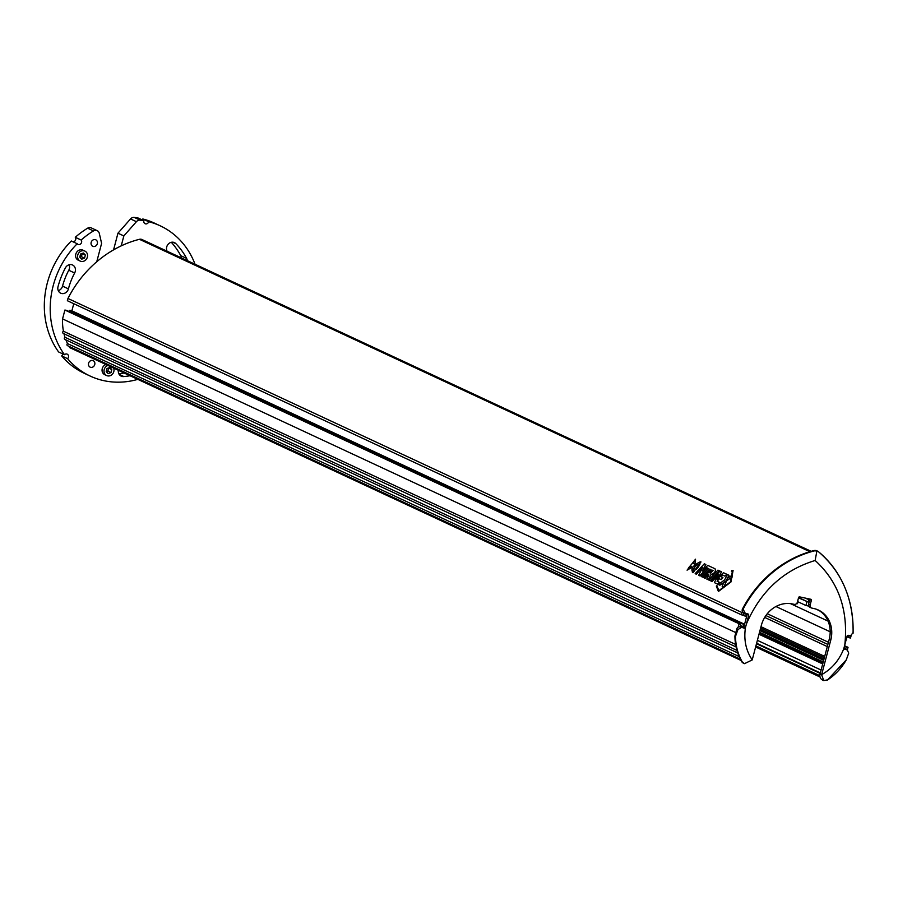 <?xml version="1.0" encoding="UTF-8"?>
<svg xmlns="http://www.w3.org/2000/svg" width="898" height="898" viewBox="0 0 898 898"><rect width="100%" height="100%" fill="white"/><g stroke="black" fill="none" stroke-linecap="round" stroke-linejoin="round"><path stroke-width="1.35" d="M740.996 660.423L70.033 347.784A1.381 1.224 -65 0 1 69.55 347.346A52.499 46.348 -65 0 1 68.955 346.325M740.345 659.166L67.53 345.663A1.201 1.055 -65 0 1 67.518 343.597A52.499 46.348 -65 0 1 65.913 339.904M737.752 652.958L64.88 339.422A1.201 1.055 -65 0 1 64.982 337.289A52.499 46.348 -65 0 1 63.994 333.775M63.915 333.45A1.201 1.055 -65 0 1 63.444 331.227A52.499 46.348 -65 0 1 62.557 318.891L64.903 310.034L66.665 310.405L740.738 624.503L740.322 626.052L743.117 626.647L743.712 624.424L69.64 310.338L71.874 310.809L73.759 303.704M69.292 311.628L69.64 310.338M743.039 615.152L745.811 616.455L746.395 614.232L743.6 613.637L743.196 615.186L741.434 614.816L67.361 300.718L67.956 298.473A108.669 95.951 -65 0 1 96.748 261.767L101.609 243.369L99.285 233.345A4.602 4.063 115 0 0 93.471 230.932A82.885 73.187 115 0 0 81.157 240.024A2.761 2.436 -65 0 1 77.206 243.751A82.885 73.187 115 0 0 64.499 354.699A2.761 2.436 -65 0 1 67.575 358.639A82.885 73.187 115 0 0 90.193 376.071A82.885 73.187 115 0 0 137.821 379.36M195.046 264.259A82.885 73.187 115 0 0 160.214 225.813A82.885 73.187 115 0 0 148.675 221.716A2.761 2.436 -65 0 1 143.871 220.695A82.885 73.187 115 0 0 140.122 220.156A4.602 4.063 115 0 0 136.417 221.683L123.845 235.927L121.219 245.861A108.669 95.951 -65 0 1 139.448 239.306A4.602 4.063 -65 0 1 141.974 239.519L811.141 551.327M130.042 375.734A77.351 68.304 -65 0 1 123.845 376.543A5.983 5.287 -65 0 1 121.185 376.15A5.983 5.287 -65 0 1 118.368 370.302M97.332 243.695A3.592 3.177 -65 0 1 92.696 246.288A3.592 3.177 -65 0 1 95.727 239.777A3.592 3.177 -65 0 1 97.332 243.695M94.75 364.554A3.592 3.177 -65 0 1 90.114 367.147A3.592 3.177 -65 0 1 93.145 360.637A3.592 3.177 -65 0 1 94.75 364.554M167.118 251.238A5.983 5.287 -65 0 1 168.094 244.29A5.983 5.287 -65 0 1 174.448 242.617A5.983 5.287 -65 0 1 175.828 243.605A77.351 68.304 -65 0 1 186.616 258.399A5.983 5.287 -65 0 1 187.267 260.633M113.664 368.113A5.523 4.883 -65 0 1 112.351 374.241A5.523 4.883 -65 0 1 106.682 375.566L104.718 374.657A5.523 4.883 -65 0 1 102.249 368.629A5.523 4.883 -65 0 1 105.942 364.509M80.225 261.094L78.261 260.184A5.523 4.883 -65 0 1 75.802 254.145A5.523 4.883 -65 0 1 82.93 250.16L84.895 251.081A5.523 4.883 -65 0 1 86.983 258.141A5.523 4.883 -65 0 1 80.225 261.094A5.523 4.883 -65 0 1 77.756 255.066A5.523 4.883 -65 0 1 84.895 251.081M74.657 272.992A65.386 57.73 115 0 0 68.416 288.864A5.983 5.287 -65 0 1 60.694 293.186A5.983 5.287 -65 0 1 57.955 286.922A77.351 68.304 -65 0 1 65.273 268.12A5.983 5.287 -65 0 1 72.558 265A5.983 5.287 -65 0 1 74.657 272.992L68.776 270.253A65.386 57.73 115 0 0 62.534 286.125L68.416 288.864M851.08 635.795L850.496 638.018L848.733 637.636L849.149 636.087L847.263 635.683M817.337 551.058A5.523 4.883 115 0 0 816.944 550.844A5.523 4.883 115 0 0 813.914 550.586A109.59 96.76 115 0 0 742.511 608.911A2.761 2.436 115 0 0 742.5 611.65A108.669 95.951 115 0 0 742.029 612.571L67.956 298.473M807.145 598.483L804.911 598.012M798.591 597.552L808.312 602.075L809.008 599.415L807.01 598.988M798.513 597.866L808.312 602.075M798.03 601.817L805.921 605.499L806.909 601.772M844.58 645.707L848.038 647.323L847.319 650.017L848.722 653.104L846.275 659.895A54.34 47.976 -65 0 1 827.743 679.831L823.747 680.583L821.625 674.712L830.74 640.207L829.18 639.477L829.337 638.837L830.908 639.567A27.625 24.392 -65 0 0 818.415 610.056A27.625 24.392 -65 0 0 813.779 608.507L811.859 608.103A2.761 2.436 -65 0 1 810.153 604.926L811.377 600.324L809.805 599.595L808.593 604.197A2.761 2.436 -65 0 0 808.728 606.094L805.921 605.499M819.178 610.595L815.945 609.091M760.258 629.453L823.982 659.143M759.944 630.632L823.668 660.322M758.99 634.257L822.714 663.948M822.815 663.532L759.102 633.842M757.384 640.341L821.098 670.043M756.621 643.237L820.334 672.928M756.486 643.72L820.211 673.41M844.468 646.111L848.038 647.323M844.064 647.66L845.86 648.502L846.275 646.942M843.952 648.087L845.86 648.502M846.926 636.794L848.733 637.636M700.889 561.912L693.02 572.643C690.326 569.119 692.706 565.527 700.137 561.867L700.979 561.935L693.099 572.666L692.392 572.61M726.201 580.647L728.94 575.259L727.492 574.552L729.03 575.281L726.291 580.669L719.882 585.215L726.291 580.669M722.8 575.113L721.116 576.853L722.935 577.695L721.184 579.58L722.845 577.683L721.116 576.853M719.365 578.739L717.154 581.231L719.32 582.241L717.614 584.138L719.32 582.241M718.333 574.698L712.092 581.556L718.254 574.675L714.393 582.634L717.614 584.138M721.027 576.83L722.71 575.09L724.888 576.112L726.751 574.249L723.429 572.7L717.289 579.232L721.487 571.79L720.016 571.117L721.577 571.813L717.379 579.255M723.429 572.7L726.841 574.271L724.888 576.112M733.094 570.477L730.95 581.983L718.411 591.479L730.86 581.96L733.037 570.466L731.825 570.398L731.365 571.139L732.398 571.207L730.422 581.893L718.838 590.693L716.93 585.642L718.782 590.671M732.454 571.218L731.365 571.139M702.629 567.379L696.377 574.237L702.539 567.356L698.678 575.315L699.89 575.854L707.141 567.862M707.725 565.381L715.01 568.76L707.725 565.381L702.247 571.072L705.772 564.472L704.313 563.798L705.862 564.494L702.337 571.083M715.01 568.76C716.335 570.971 714.92 573.059 710.778 575.001L708.241 579.76L710.778 575.001M708.365 574.664L705.11 578.301L708.275 574.641L709.005 574.989L706.771 579.087L708.241 579.76M709.835 569.119L702.505 577.088L709.746 569.096L711.036 569.702L703.796 577.695L705.11 578.301M730.77 576.112L727.818 578.054L726.482 580.782L732.353 576.853L730.77 576.112L732.442 576.864L726.594 580.815L723.867 587.045L726.594 580.815M719.253 570.758L717.929 570.14L719.343 570.78L710.172 580.647L719.343 570.78M693.963 561.396L688.485 567.94M692.38 567.121L690.955 566.481L692.38 567.121L687.071 570.163L695.535 559.185L694.951 564.213L695.535 559.185M121.219 245.861A108.669 95.951 115 0 0 96.748 261.767M113.563 249.869L117.964 233.188L123.845 235.927M117.964 233.188L130.536 218.944L136.417 221.683M143.871 220.695L138 217.956A82.885 73.187 115 0 0 134.251 217.417A4.602 4.063 115 0 0 130.536 218.944M142.311 219.965A2.761 2.436 115 0 0 142.793 218.977L148.675 221.716M160.214 225.813L154.333 223.074A82.885 73.187 115 0 0 142.793 218.977M67.575 358.639L61.693 355.9A82.885 73.187 115 0 0 84.322 373.332L90.193 376.071M77.206 243.751L71.324 241.012A82.885 73.187 115 0 0 58.617 351.96L64.499 354.699M61.693 355.9A2.761 2.436 115 0 0 62.624 353.823M73.075 241.82A2.761 2.436 115 0 0 75.275 237.285L81.157 240.024M97.186 230.651L91.304 227.912A4.602 4.063 115 0 0 87.6 228.193A82.885 73.187 115 0 0 75.275 237.285M741.434 614.816L742.029 612.571M747.17 613.794A0.92 0.808 115 0 1 747.192 614.367L746.597 616.612L745.811 616.455M71.874 310.809L744.577 624.267M746.597 616.612L744.487 624.593L743.712 624.424M740.491 625.412L743.117 626.647M64.903 310.034L740.738 624.503M62.557 318.891L735.821 632.607M746.451 623.841L748.752 615.085L748.157 614.019L745.295 613.356L743.095 609.192A109.59 96.76 -65 0 1 814.508 550.856L816.899 550.945L815.137 560.487C783.527 570.14 760.628 591.266 746.451 623.841L745.486 627.5A0.92 0.808 -65 0 1 745.441 627.635L744.442 628.218L739.885 626.849A2.761 2.436 -65 0 0 738.178 627.141L738.975 624.121M63.444 331.227L735.63 644.438M64.982 337.289L736.955 650.41M67.518 343.597L739.133 656.55M798.008 599.752L797.525 603.714L796.638 603.523M799.95 596.957L798.76 597.237M119.176 374.365L123.845 376.543M118.817 373.725A77.351 68.304 115 0 0 124.16 372.996M181.385 257.894A5.983 5.287 115 0 0 180.745 255.661A77.351 68.304 115 0 0 171.305 242.303M106.682 375.566A5.523 4.883 -65 0 1 104.213 369.538A5.523 4.883 -65 0 1 107.895 365.419M58.28 290.671A5.983 5.287 115 0 0 62.534 286.125M68.776 270.253A5.983 5.287 115 0 0 69.09 264.775M816.899 550.945L818.448 551.698A109.59 96.76 -65 0 1 853.066 632.574L853.1 633.191C853.538 599.067 841.954 571.869 818.336 551.608L816.899 550.945M853.066 632.574L850.619 635.762L848.127 635.279L847.128 636.009L843.862 648.423A0.92 0.808 -65 0 0 843.839 648.558C839.361 660.12 831.963 668.819 821.636 674.656M742.5 611.65A2.761 2.436 115 0 0 743.959 612.739M745.295 613.356L743.488 612.582M829.18 639.477L820.054 673.983A5.523 4.883 115 0 0 822.523 680.01L823.747 680.583M817.629 609.708A27.625 24.392 -65 0 1 829.337 638.837M808.728 606.094A2.761 2.436 115 0 0 810.288 607.374M823.241 661.927L759.517 632.237M843.873 648.973L845.86 649.389A2.761 2.436 -65 0 1 846.735 649.804M693.02 572.643L692.437 572.621M727.391 574.54L724.607 579.906L718.321 584.497L719.882 585.215M720.016 571.117L710.879 580.995L712.092 581.556M719.242 582.218L717.154 581.231M717.064 581.208L719.276 578.716L721.094 579.569M716.93 585.642L716.312 586.08L718.411 591.479M699.8 575.831L707.052 567.839L708.432 568.49L701.181 576.482L702.505 577.088M714.92 568.737C716.234 570.948 714.83 573.036 710.688 574.989M704.313 563.798L695.153 573.665L696.377 574.237M726.482 580.782L723.687 582.746L722.172 586.282L723.777 587.034M717.929 570.14L708.78 580.018L710.094 580.624M690.955 566.481L688.553 567.974L693.918 561.385L693.514 563.574L694.861 564.202M692.291 567.098L687.071 570.163M739.885 626.849L742.882 627.489A0.92 0.808 115 0 0 743.914 626.77L744.487 624.593M738.178 627.141A2.761 2.436 115 0 0 736.775 629.004L734.912 636.053A54.34 47.976 115 0 0 741.501 661.343A5.523 4.883 115 0 0 743.499 663.207A5.523 4.883 115 0 0 743.971 663.386M106.211 371.592L107.019 368.517L109.825 367.495L111.812 369.538L111.004 372.614L108.198 373.635L106.211 371.592M79.754 257.109L80.562 254.033L83.368 253.012L85.366 255.054L84.547 258.13L81.752 259.152L79.754 257.109M748.157 614.019L748.752 615.085L747.192 614.367M811.377 600.324A0.92 0.808 -65 0 0 810.815 599.269L799.613 596.878A0.92 0.808 -65 0 0 798.58 597.597L797.357 602.21A2.761 2.436 -65 0 1 794.259 604.354L792.339 603.95A27.625 24.392 -65 0 0 761.493 624.806L752.198 659.951L744.487 663.667L741.501 661.343M844.131 649.344L846.32 649.546M827.204 680.235L846.275 659.895M759.427 632.585L823.152 662.275M699.8 564.371C697.78 568.591 695.557 570.511 693.133 570.107C695.041 565.785 697.263 563.877 699.8 564.371L699.362 563.832M709.914 572.868L712.44 570.219L713.079 570.522L710.554 573.16L709.914 572.868L710.801 573.25M736.775 629.004L737.943 629.543L741.321 627.522M737.943 629.543L735.507 636.334L734.912 636.053M106.323 371.716L107.872 371.143L111.004 372.614M107.872 371.143L108.68 368.079L111.812 369.538M79.877 257.232L81.415 256.671L84.547 258.13M81.415 256.671L82.223 253.595L85.366 255.054M830.908 639.567L830.74 640.207M745.441 627.635C743.656 639.769 745.912 650.522 752.21 659.895M844.423 649.479L843.839 648.558L844.423 649.479M699.89 564.382C697.353 563.899 695.131 565.807 693.222 570.129L693.548 570.612M712.529 570.241L710.004 572.879M139.448 239.306L809.873 551.698M790.521 603.647L828.057 621.124M830.179 631.788L775.939 606.52M767.262 613.749L828.439 642.261M827.294 646.582L764.703 617.409M824.701 656.416L760.976 626.725M755.914 645.898L819.863 675.689M140.122 220.156L134.251 217.417M93.471 230.932L87.6 228.193M69.55 347.346L740.85 660.142M175.828 243.605L172.798 242.191M180.745 255.661L186.616 258.399M814.508 550.856L813.914 550.586M742.511 608.911L743.095 609.192M815.137 560.487C838.552 581.848 848.453 609.944 844.827 644.775M808.593 604.197L810.153 604.926M845.86 649.389L847.297 650.062M821.625 674.712L820.054 673.983M745.486 627.5L743.914 626.77M742.882 627.489L744.442 628.218M742.096 661.613A54.34 47.976 -65 0 1 735.507 636.334M765.893 615.557L827.866 644.438M824.342 657.774L760.617 628.084M755.622 646.987L820.054 677.002M63.219 333.416L736.102 646.953M817.674 551.192L816.944 550.844M811.388 607.946L809.828 607.216M743.499 663.207L744.487 663.667"/></g></svg>
